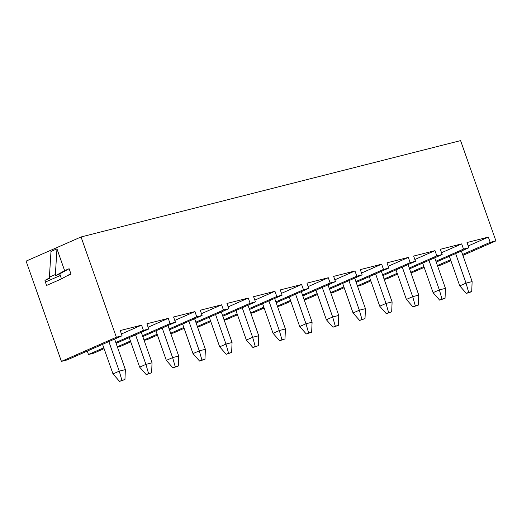 <?xml version="1.0" encoding="UTF-8"?>
<svg xmlns="http://www.w3.org/2000/svg" width="522" height="522" viewBox="0 0 522 522"><rect width="100%" height="100%" fill="white"/><g stroke="black" fill="none" stroke-linecap="round" stroke-linejoin="round"><path stroke-width="0.78" d="M61.413 361.387L116.36 337.232L81.047 236.962L26.1 261.117L61.413 361.387L67.129 359.932L122.076 335.783L120.236 330.55L141.573 325.134L143.413 330.367L115.819 342.497M71.012 274.096L69.113 268.706L64.637 270.67L55.423 275.786L59.893 273.822A5.794 3.902 66.3 0 0 60.298 275.499L61.492 278.892L69.367 274.513L71.012 274.096L66.731 275.981M56.957 248.85L55.378 274.52L49.407 277.143L50.986 251.473L56.957 248.85L64.637 270.67M462.91 255.388L495.9 240.883L490.184 242.338L462.583 254.468M450.551 259.754L437.423 265.528M437.553 265.9L440.953 265.039L450.877 260.674M436.209 262.096L468.847 247.754L463.51 249.105L435.909 261.241M423.877 266.527L410.749 272.301M410.879 272.673L413.894 271.91L424.184 267.388M409.535 268.869L442.173 254.527L436.836 255.878L409.235 268.008M397.203 273.3L384.075 279.074M384.205 279.446L387.22 278.676L397.503 274.154M382.861 275.642L415.492 261.294L410.161 262.651L382.561 274.781M370.529 280.073L357.4 285.841M357.531 286.213L360.545 285.449L370.829 280.927M356.187 282.409L388.818 268.067L383.487 269.424L355.887 281.554M343.854 286.839L330.72 292.614M330.857 292.986L333.871 292.222L344.155 287.7M329.512 289.181L362.144 274.84L356.813 276.19L329.212 288.327M317.18 293.612L304.045 299.387M304.182 299.758L307.197 298.995L317.48 294.473M302.838 295.954L335.47 281.612L330.139 282.963L302.538 295.093M290.506 300.385L277.371 306.16M277.508 306.531L280.523 305.762L290.806 301.24M276.164 302.727L308.796 288.379L303.465 289.736L275.864 301.866M263.832 307.158L250.697 312.926M250.828 313.304L253.849 312.534L264.132 308.013M249.49 309.494L282.121 295.152L276.79 296.509L249.19 308.639M237.158 313.931L224.023 319.699M224.153 320.071L227.174 319.307L237.458 314.786M222.816 316.267L255.447 301.925L250.116 303.275L222.516 315.412M210.483 320.697L197.349 326.472M197.479 326.844L200.5 326.08L210.784 321.559M196.142 323.04L228.773 308.698L223.442 310.048L195.841 322.185M183.809 327.47L170.674 333.245M170.805 333.617L173.826 332.847L184.109 328.331M169.467 329.813L202.099 315.464L196.761 316.821L169.167 328.951M157.135 334.243L144 340.011M144.131 340.39L147.152 339.62L157.435 335.098M142.793 336.586L175.425 322.237L170.087 323.594L142.493 335.724M130.461 341.016L117.326 346.784M117.457 347.156L120.478 346.393L130.761 341.871M116.36 337.232L122.076 335.783M103.787 347.782L88.466 354.516L93.803 353.166L104.087 348.644M143.413 330.367L148.75 329.01L146.91 323.777L168.247 318.361L170.087 323.594M116.119 343.352L148.75 329.01M468.208 245.953L488.344 237.105L490.184 242.338M468.847 247.754L467.001 242.521L488.344 237.105M449.344 256.322L459.758 285.886L466.035 283.126L472.129 281.58L461.376 251.036M459.758 285.886L466.316 293.357L469.363 292.581L471.718 291.55L472.129 281.58M466.316 293.357L468.665 292.32L466.035 283.126L455.621 253.561M468.665 292.32L471.718 291.55M81.047 236.962L460.587 140.614L495.9 240.883M463.51 249.105L461.67 243.878L440.327 249.294L442.173 254.527M436.836 255.878L434.996 250.645L413.652 256.067L415.492 261.294M410.161 262.651L408.321 257.418L386.978 262.834L388.818 268.067M383.487 269.424L381.641 264.191L360.304 269.606L362.144 274.84M356.813 276.19L354.967 270.964L333.63 276.379L335.47 281.612M330.139 282.963L328.292 277.73L306.956 283.152L308.796 288.379M303.465 289.736L301.618 284.503L280.281 289.919L282.121 295.152M276.79 296.509L274.944 291.276L253.607 296.692L255.447 301.925M250.116 303.275L248.27 298.049L226.933 303.465L228.773 308.698M223.442 310.048L221.596 304.815L200.259 310.238L202.099 315.464M196.761 316.821L194.921 311.588L173.585 317.004L175.425 322.237M121.443 333.982L141.573 325.134M108.857 341.59L119.264 371.155L125.365 369.609L114.605 339.065M125.365 369.609L124.947 379.579L121.9 380.349L119.264 371.155L112.987 373.915L119.545 381.386L121.9 380.349M119.545 381.386L124.947 379.579M102.573 344.35L112.987 373.915M88.466 354.516L87.259 351.084M148.118 327.209L168.247 318.361M135.531 334.824L145.938 364.382L152.039 362.836L141.279 332.292M152.039 362.836L151.621 372.806L148.574 373.576L145.938 364.382L139.661 367.142L146.219 374.613L148.574 373.576M146.219 374.613L151.621 372.806M129.247 337.584L139.661 367.142M174.792 320.436L194.921 311.588M162.205 328.051L172.612 357.609L178.713 356.063L167.953 325.519M178.713 356.063L178.296 366.033L175.248 366.809L172.612 357.609L166.335 360.376L172.893 367.84L175.248 366.809M172.893 367.84L178.296 366.033M155.928 330.811L166.335 360.376M201.466 313.67L221.596 304.815M188.879 321.278L199.293 350.843L205.387 349.296L194.634 318.753M205.387 349.296L204.97 359.26L201.923 360.036L199.293 350.843L193.01 353.603L199.567 361.074L201.923 360.036M199.567 361.074L204.97 359.26M182.602 324.038L193.01 353.603M228.14 306.897L248.27 298.049M215.553 314.505L225.967 344.07L232.062 342.523L221.308 311.98M232.062 342.523L231.644 352.494L228.597 353.263L225.967 344.07L219.684 346.83L226.241 354.301L228.597 353.263M226.241 354.301L231.644 352.494M209.276 317.265L219.684 346.83M254.814 300.124L274.944 291.276M242.228 307.732L252.641 337.297L258.736 335.75L247.983 305.207M258.736 335.75L258.318 345.721L255.271 346.491L252.641 337.297L246.358 340.057L252.916 347.528L255.271 346.491M252.916 347.528L258.318 345.721M235.951 310.499L246.358 340.057M281.488 293.351L301.618 284.503M268.902 300.966L279.316 330.524L285.41 328.977L274.657 298.434M285.41 328.977L284.992 338.948L281.945 339.724L279.316 330.524L273.032 333.284L279.59 340.755L281.945 339.724M279.59 340.755L284.992 338.948M262.625 303.726L273.032 333.284M308.163 286.585L328.292 277.73M295.576 294.193L305.99 323.757L312.084 322.204L301.331 291.661M312.084 322.204L311.667 332.175L308.619 332.951L305.99 323.757L299.706 326.518L306.264 333.982L308.619 332.951M306.264 333.982L311.667 332.175M289.299 296.953L299.706 326.518M334.837 279.812L354.967 270.964M322.25 287.42L332.664 316.984L338.758 315.438L328.005 284.895M338.758 315.438L338.341 325.402L335.294 326.178L332.664 316.984L326.38 319.745L332.938 327.216L335.294 326.178M332.938 327.216L338.341 325.402M315.973 290.18L326.38 319.745M361.511 273.039L381.641 264.191M348.924 280.647L359.338 310.212L365.433 308.665L354.679 278.122M365.433 308.665L365.015 318.635L361.968 319.405L359.338 310.212L353.055 312.972L359.612 320.443L361.968 319.405M359.612 320.443L365.015 318.635M342.647 283.413L353.055 312.972M388.185 266.266L408.321 257.418M375.599 273.88L386.012 303.439L392.107 301.892L381.354 271.349M392.107 301.892L391.689 311.862L388.642 312.639L386.012 303.439L379.729 306.199L386.287 313.67L388.642 312.639M386.287 313.67L391.689 311.862M369.322 276.64L379.729 306.199M414.859 259.499L434.996 250.645M402.273 267.107L412.687 296.672L418.781 295.119L408.028 264.576M418.781 295.119L418.37 305.089L415.316 305.866L412.687 296.672L406.403 299.432L412.961 306.897L415.316 305.866M412.961 306.897L418.37 305.089M395.996 269.867L406.403 299.432M441.534 252.726L461.67 243.878M428.947 260.334L439.361 289.899L445.455 288.353L434.702 257.809M445.455 288.353L445.044 298.316L441.99 299.093L439.361 289.899L433.084 292.659L439.635 300.13L441.99 299.093M439.635 300.13L445.044 298.316M422.67 263.095L433.084 292.659M69.113 268.706L59.893 273.822M55.378 274.52A5.794 3.902 66.3 0 0 55.423 275.786M49.407 277.143A5.794 3.902 66.3 0 0 49.453 278.409L44.983 280.379A5.794 3.902 66.3 0 0 45.381 282.05L46.575 285.449L61.492 278.892M44.983 280.379L49.407 277.919M60.298 275.499L45.381 282.05"/></g></svg>
